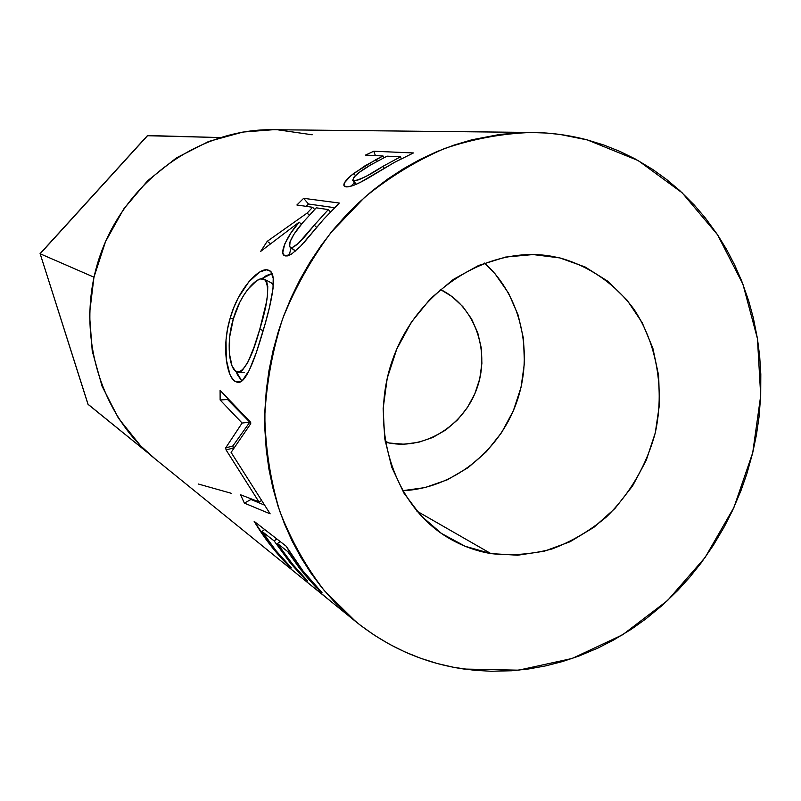<?xml version="1.0" encoding="UTF-8"?>
<svg xmlns="http://www.w3.org/2000/svg" width="801" height="801" viewBox="0 0 801 801"><rect width="100%" height="100%" fill="white"/><g stroke="black" fill="none" stroke-linecap="round" stroke-linejoin="round"><path stroke-width="1.2" d="M147.574 135.539L40.16 253.767L87.95 404.185L149.106 453.847L88.1 404.395L40.16 253.767L93.957 277.176L40.16 253.767L147.704 135.519L219.874 137.552L147.354 135.719M40.05 253.687L147.444 135.609M40.16 253.767L87.95 404.185M388.966 442.983L385.081 441.071L388.966 442.983L385.271 442.182L388.966 442.983C425.651 450.072 464.97 424.75 477.436 386.953C490.252 349.276 474.012 305.561 440.33 289.431L452.054 296.59L462.908 306.703L471.569 318.928L477.746 332.805L481.221 347.784L481.892 363.334L479.729 378.863L474.823 393.812L467.353 407.629L457.601 419.814L445.897 429.897L432.69 437.506L418.432 442.342L403.684 444.205L388.966 442.983M402.523 490.703C452.175 488.69 498.633 452.355 516.355 403.133C534.117 353.932 521.521 296.3 484.575 263.078L495.048 273.782L508.555 293.176L518.137 315.073L523.484 338.663L524.435 363.083L521 387.444L513.301 410.893L501.606 432.59L486.347 451.764L468.034 467.694L447.318 479.799L424.92 487.599L402.523 490.703M490.913 553.591L416.85 511.108L490.913 553.591L517.636 555.223L544.36 551.188L570.092 541.736L593.921 527.288L615.018 508.415L632.65 485.827L646.227 460.335L655.278 432.86L659.483 404.345L658.682 375.799L652.865 348.235L642.182 322.653L626.973 300.015L607.719 281.191L585.09 266.963L559.879 257.932C589.656 266.202 615.368 284.175 634.012 309.306C657.08 344.29 664.67 389.536 655.278 432.86C646.387 465.581 630.077 493.626 606.357 517.005C589.726 530.923 571.564 541.596 551.849 549.025C531.634 554.372 511.328 555.894 490.913 553.591C476.215 551.088 462.357 546.042 449.351 538.462C393.862 506.562 367.919 427.414 392.981 358.658C417.551 289.732 488.029 245.336 551.108 256.17L559.879 257.932L533.035 254.558L505.581 257.071L478.618 265.461L453.246 279.479L430.527 298.603L411.434 322.092L396.795 348.996L387.233 378.202L383.148 408.46L384.69 438.527L391.739 467.143L403.964 493.156L420.805 515.544L441.501 533.466L465.201 546.282L490.913 553.591M542.297 255.058L559.879 257.932L542.297 255.058M463.979 669.045C424.27 663.268 388.225 647.488 355.874 621.696L324.395 590.717C305.982 566.848 291.073 540.285 279.679 511.038C270.528 480.63 265.562 449.011 264.771 416.2C266.473 383.198 272.41 350.748 282.593 318.868C295.088 287.829 311.219 259.053 330.973 232.55L364.605 197.346C389.546 177.021 416.23 160.741 444.645 148.485C473.621 138.723 502.808 133.377 532.224 132.445C551.128 132.676 569.521 135.179 587.403 139.945L603.874 145.041L619.794 151.369L635.183 158.918L652.745 169.472L666.582 179.464L679.669 190.498L694.227 204.976L705.391 218.032L717.556 234.773L726.597 249.501L734.647 264.941L741.656 280.921L748.655 300.765L753.31 317.797L757.446 338.633L759.678 356.315L760.81 374.137L760.7 395.644L759.008 417.201L756.404 435.023L752.72 452.725L746.902 473.651L740.935 490.713L732.414 510.718L724.264 526.838L713.23 545.471L700.915 563.223L689.721 577.231L677.696 590.507L662.317 605.316L645.906 618.863L631.528 629.115L613.556 640.049L597.977 648.029L578.773 656.119L562.362 661.586L545.641 665.881L528.76 668.945L511.719 670.757L491.203 671.258L474.172 670.267L453.847 667.353L437.196 663.498L420.845 658.342L404.855 651.904L389.376 644.204L374.437 635.243L360.14 625.08L346.603 613.756L333.827 601.281L321.952 587.754L311.038 573.226L301.116 557.716L292.295 541.376L284.615 524.244L278.117 506.382L272.881 487.969L268.906 469.036L266.242 449.661L264.911 430.057L264.921 410.222L266.282 390.327L268.986 370.503L273.031 350.788L278.388 331.374L283.594 316.135L291.244 297.461L300.095 279.389L310.097 262.017L321.221 245.366L333.346 229.637L346.433 214.858L357.576 203.754L372.175 190.888L387.514 179.194L403.524 168.691L420.024 159.479L436.986 151.569L454.327 144.991L471.879 139.795L500.305 134.338L528.69 132.435L546.312 133.026L560.209 134.478L587.403 139.945L638.167 160.56L682.172 192.811L717.546 234.763L742.928 284.185L757.446 338.643L760.7 395.654L752.72 452.725L733.936 507.423L705.16 557.406L667.553 600.52L622.637 634.762L572.244 658.442L518.547 670.177L463.979 669.045M532.224 132.445L272.931 129.702C200.07 128.621 127.319 179.604 100.856 253.366C74.173 327.038 97.662 412.715 154.453 458.362L355.874 621.696M373.767 151.239L413.426 152.951L394.533 162.353L360.39 182.318L353.261 185.532L347.053 186.933L343.929 185.762L344.47 182.798L350.758 175.819L364.755 165.977L383.018 155.965L365.516 155.094L373.767 151.239L375.409 155.584L373.767 151.239L365.516 155.094L383.018 155.965L383.779 157.787L383.018 155.965L376.35 159.359L353.942 173.246C345.742 179.774 342.548 184.12 344.38 186.283L346.192 186.893C351.319 186.993 360.19 183.129 372.795 175.319L394.533 162.353L413.426 152.951L373.767 151.239M303.919 242.653L323.674 219.244L339.294 203.043L303.639 198.328L339.294 203.043L323.674 219.244L300.465 246.378L291.484 254.167L286.988 256.05L283.554 254.848L282.793 252.385L284.755 243.935L290.863 233.071L299.153 222.167L260.725 251.344L267.214 241.331L307.163 213.056L312.62 207.289L296.891 204.996L303.639 198.328L308.495 204.015L306.092 206.338L308.495 204.015L334.548 207.689L308.495 204.015L303.639 198.328L296.891 204.996L312.62 207.289L314.633 209.472L312.62 207.289L307.163 213.056L267.214 241.331L270.167 243.494L267.214 241.331L260.725 251.344L299.153 222.167C287.489 235.003 279.038 253.306 284.345 255.559L285.316 255.96L292.205 253.687M264.931 324.585L256.31 352.62L249.221 370.372L242.282 380.685L238.898 382.297L235.634 381.646L232.59 379.023L229.877 374.347L226.272 359.429L226.022 339.794L227.554 328.981L230.187 318.127L233.762 307.634L238.217 297.832L248.821 281.852L259.644 272.03L266.302 269.817L269.657 270.748L270.958 271.919L273.211 278.297L273.001 288.71L269.346 307.864L264.931 324.585M258.903 501.826L226.112 449.992L225.662 447.929L242.102 423.038L220.135 399.999L220.095 390.367L250.673 422.267L250.733 423.709L231.099 452.405L270.147 513.841L244.375 503.108L240.57 494.768L258.903 501.826L261.336 500.705L258.903 501.826L240.57 494.768L244.375 503.108L270.147 513.841L231.099 452.405L250.733 423.709L250.673 422.267L220.095 390.367L220.135 399.999L242.102 423.038L225.662 447.929L232.891 445.947L249.812 422.157L242.102 423.038L249.812 422.157L227.554 399.489L220.135 399.999L227.554 399.489L249.812 422.157L232.891 445.947L233.321 447.949L226.112 449.992L225.662 447.929L232.891 445.947L233.321 447.949L226.112 449.992L258.903 501.826M254.147 521.341L286.197 546.212C296.4 563.423 308.345 578.893 322.012 592.62L315.934 587.193L304.33 574.247L287.679 551.539L277.446 543.519L279.369 546.442L293.837 565.846L307.644 581.005L301.787 575.779L290.433 563.113L274.122 540.915L262.017 531.423L275.884 550.567L291.474 567.939L288.19 565.286C275.194 552.259 263.849 537.611 254.147 521.341L269.927 544.54L288.19 565.286L291.474 567.939L275.884 550.567L262.017 531.423L274.122 540.915L276.846 538.953L274.122 540.915L290.433 563.113L301.787 575.779L307.644 581.005L291.664 563.183L277.446 543.519L287.679 551.539L288.891 550.667L287.679 551.539L299.934 568.79L313.541 584.68L322.012 592.62L302.798 570.733L286.197 546.212L254.147 521.341M334.247 604.154L310.788 585.13M328.911 599.829L317.536 590.567M312.2 134.788L277.917 129.832M273.321 129.712L242.923 132.055L208.6 141.497L176.39 157.907L147.674 180.706L123.704 208.991L105.532 241.612L93.957 277.176L89.472 314.182L92.235 351.038L102.057 386.192L118.448 418.212L140.626 445.827L155.114 458.903M198.207 483.984L231.179 493.266M317.657 590.427L329.912 600.62M280.18 541.546L277.446 543.519L280.18 541.546M264.67 529.511L262.017 531.423L264.67 529.511M250.603 498.673L250.983 499.464L244.375 503.108L250.983 499.464L264.34 505.051L250.983 499.464L250.603 498.673M227.534 398.207L227.554 399.489L227.534 398.207M235.634 381.646L240.51 381.827L235.634 381.646L237.466 382.277C245.557 384.55 254.838 359.579 263.269 330.302C272.4 300.045 277.416 273.381 269.156 270.468L268.095 270.057C259.424 266.673 238.047 289.141 230.187 318.127C221.246 346.963 227.023 378.152 235.634 381.646M241.862 381.016L236.155 371.524L237.426 374.788L241.862 381.016M233.301 319.008L230.187 318.127L233.301 319.008M261.857 278.738L272 273.562L266.262 275.604L261.857 278.738M270.478 271.409L268.095 270.057L270.478 271.409M238.608 372.255L244.175 372.355M271.619 283.003L273.331 284.896L271.028 282.693L264.68 279.439M233.311 318.958C239.769 295.349 256.49 276.045 263.549 278.958L264.19 279.189C269.877 284.766 268.395 301.516 259.724 329.441C252.295 356.585 244.976 370.833 237.777 372.185L236.575 371.764C229.266 369.051 225.962 342.738 233.311 318.958L229.687 336.831L229.356 353.361L231.98 365.747L235.304 370.913L239.259 372.195L242.102 370.703L248.01 361.972L253.977 347.314L259.724 329.441L263.229 330.433L259.724 329.441L266.332 302.628L267.514 295.048L267.774 286.388L266.753 281.962L264.831 279.539L260.495 278.928L256.781 280.61L248.17 288.971L243.814 295.128L239.769 302.297L233.311 318.958M289.081 255.449L291.133 247.909L289.081 255.449M301.416 224.26L299.153 222.167L301.416 224.26M309.276 215.209L307.163 213.056L309.276 215.209M295.609 250.993L290.232 247.249C286.738 244.996 294.548 231.799 302.698 222.718L316.245 207.819L328.32 209.582L330.443 211.895L328.32 209.582L316.245 207.819L302.698 222.718L293.917 234.333L290.072 241.742L289.662 246.598L295.609 250.993M316.635 227.394L314.242 225.181L328.32 209.582L314.242 225.181C306.182 235.174 295.599 248.32 290.803 247.499L292.675 247.269L298.202 243.494L314.242 225.181L316.635 227.394M350.808 186.333L354.342 182.798L350.808 186.333M355.354 175.649L353.942 173.246L355.354 175.649M377.201 161.241L376.35 159.359L377.201 161.241M356.135 184.35L353.892 180.906L352.901 180.585C352.79 177.071 358.718 171.855 370.693 164.916L387.033 156.165L400.47 156.826L401.271 158.768L400.47 156.826L387.033 156.165L370.693 164.916L359.238 172.395L353.872 177.251L352.73 180.385L353.892 180.906L356.135 184.35M384.23 168.29L383.178 166.207L400.47 156.826L383.178 166.207C370.933 174.388 361.171 179.284 353.892 180.906L359.018 179.724L366.758 176.03L383.178 166.207L384.23 168.29M317.797 590.818L325.847 597.346M269.697 270.778L269.156 270.468M237.456 382.277L238.668 382.327M290.252 247.259L295.499 251.093M352.921 180.595L355.524 184.62M550.507 256.08L551.108 256.17M448.85 538.172L449.351 538.462"/></g></svg>
